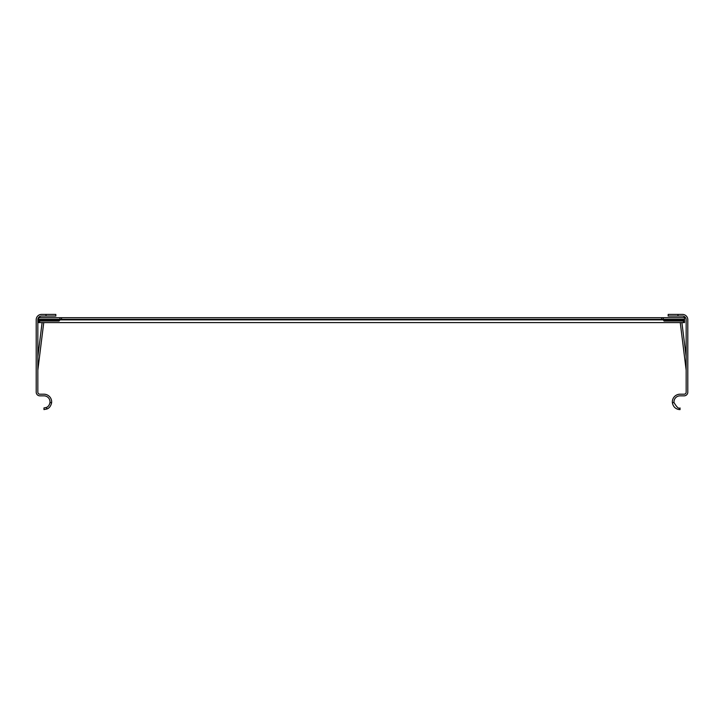 <?xml version="1.0" encoding="UTF-8"?>
<svg xmlns="http://www.w3.org/2000/svg" width="724" height="724" viewBox="0 0 724 724"><rect width="100%" height="100%" fill="white"/><g stroke="black" fill="none" stroke-linecap="round" stroke-linejoin="round"><path stroke-width="1.09" d="M59.911 319.872L59.087 321.04L40.291 321.04L40.291 320.026L38.653 320.804L38.653 317.691L59.911 317.691L59.911 319.872L663.274 319.872L664.089 321.04L664.089 320.026L682.895 320.026L682.895 321.04L664.089 321.04M59.911 317.691L684.533 317.691L684.533 320.804L682.895 320.026M663.274 319.456L664.089 320.026M40.291 320.026L59.087 320.026L59.911 319.456M38.653 320.804L38.653 322.596L684.533 322.596L682.895 321.04M684.533 320.804L684.533 322.334M40.291 321.04L38.653 322.334M59.087 320.026L59.087 321.04M38.653 319.32L663.274 319.32L663.274 319.872M684.533 319.32L663.274 319.32L663.274 317.691M46.96 408.979L46.318 407.467C48.182 406.807 49.404 405.168 49.983 402.544A6.054 6.054 0 0 0 43.965 395.847L39.883 395.847A3.683 3.683 0 0 1 36.2 392.173L36.2 319.727A5.312 5.312 0 0 1 41.512 314.415L55.82 314.415L55.82 316.053L41.512 316.053A3.683 3.683 0 0 0 37.838 319.727L37.838 392.173A2.045 2.045 0 0 0 39.883 394.209L43.965 394.209A7.683 7.683 0 0 1 51.612 402.725C50.879 406.055 49.322 408.137 46.96 408.979L43.965 409.585L43.965 407.947L46.309 407.476M43.748 322.596L37.838 370.154M37.838 356.751L42.101 322.596M38.526 317.583L40.336 316.243M41.512 314.415L40.734 314.478L41.512 314.415M41.069 316.08L39.766 316.497M39.512 316.641L38.725 317.329M677.99 316.053L682.488 316.053A3.683 3.683 0 0 1 686.162 319.727L686.162 392.173A2.045 2.045 0 0 1 684.117 394.209L680.035 394.209A7.683 7.683 0 0 0 672.388 402.725L674.017 402.544A6.054 6.054 0 0 1 680.035 395.847L684.117 395.847A3.683 3.683 0 0 0 687.8 392.173L687.8 319.727A5.312 5.312 0 0 0 682.488 314.415L668.18 314.415L668.18 316.053L677.99 316.053L677.99 314.415M680.252 322.596L686.162 370.154M681.899 322.596L686.162 356.751M685.474 317.583L683.664 316.243M682.488 314.415L683.266 314.478L682.488 314.415M682.931 316.08L684.234 316.497M684.488 316.641L685.275 317.329M674.017 402.544C676.795 407.268 678.804 409.069 680.035 407.947L680.035 409.585C680.66 409.603 673.727 410.128 672.388 402.725M661.636 317.691L661.636 319.32M61.549 319.32L61.549 317.691M49.983 402.544L51.612 402.725M46.01 314.415L46.01 316.053M680.035 409.585L680.035 407.947"/></g></svg>
